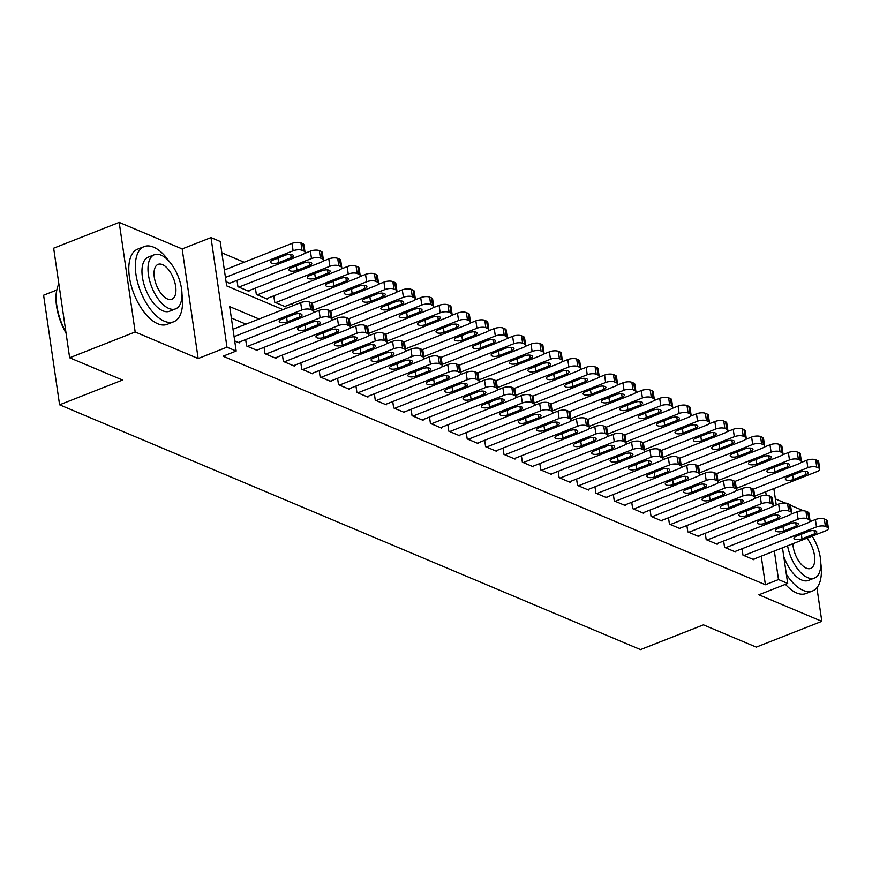 <?xml version="1.0" encoding="UTF-8"?>
<svg xmlns="http://www.w3.org/2000/svg" width="872" height="872" viewBox="0 0 872 872"><rect width="100%" height="100%" fill="white"/><g stroke="black" fill="none" stroke-linecap="round" stroke-linejoin="round"><path stroke-width="1.31" d="M803.592 510.785L790.512 505.28M785.203 503.046L775.361 498.893M56.789 290.027L43.6 295.216L59.59 404.804L640.517 649.607L703.432 624.853L756.286 647.122L821.816 621.333L816.911 587.706M59.59 404.804L122.505 380.05L69.651 357.782L53.661 248.182L119.192 222.393L135.182 331.992L198.151 358.523L226.982 347.176L211.002 237.576L220.191 241.457L226.676 285.885L282.942 309.604M198.151 358.523L182.161 248.923L119.192 222.393M182.161 248.923L211.002 237.576M244.138 262.221L221.848 252.836M69.651 357.782L135.182 331.992M742.028 548.75L742.955 555.126L753.986 559.78L753.888 559.072M723.64 541.011L724.578 547.376L735.608 552.031L735.499 551.322M705.263 533.261L706.189 539.637L717.22 544.281L717.122 543.572M686.874 525.511L687.812 531.887L698.832 536.531L698.734 535.822M668.497 517.761L669.423 524.137L680.454 528.792L680.345 528.083M650.109 510.022L651.035 516.398L662.066 521.042L661.968 520.333M631.72 502.272L632.658 508.649L643.689 513.292L643.58 512.583M613.343 494.522L614.269 500.899L625.3 505.553L625.202 504.844M594.955 486.783L595.892 493.149L606.923 497.803L606.814 497.095M576.577 479.033L577.504 485.41L588.535 490.053L588.426 489.345M558.189 471.283L559.116 477.66L570.146 482.303L570.048 481.595M539.801 463.533L540.738 469.91L551.769 474.564L551.66 473.856M521.423 455.794L522.35 462.171L533.381 466.814L533.283 466.106M503.035 448.045L503.972 454.421L515.003 459.064L514.894 458.356M484.658 440.295L485.584 446.671L496.615 451.325L496.506 450.617M466.269 432.556L467.196 438.921L478.227 443.576L478.129 442.867M447.881 424.806L448.818 431.182L459.849 435.826L459.74 435.117M429.504 417.056L430.43 423.432L441.461 428.076L441.363 427.378M411.115 409.306L412.053 415.682L423.084 420.337L422.975 419.628M392.738 401.567L393.664 407.943L404.695 412.587L404.597 411.878M374.35 393.817L375.276 400.194L386.307 404.837L386.209 404.128M355.972 386.067L356.899 392.444L367.93 397.098L367.821 396.389M337.584 378.328L338.51 384.705L349.541 389.348L349.443 388.64M319.196 370.578L320.133 376.955L331.164 381.598L331.055 380.89M300.818 362.828L301.745 369.205L312.776 373.859L312.677 373.151M282.43 355.078L283.367 361.455L294.387 366.109L294.289 365.401M264.053 347.339L264.979 353.716L276.01 358.359L275.901 357.651M245.664 339.59L246.591 345.966L257.622 350.609L257.523 349.901M226.066 281.711L230.6 283.629L230.491 282.92M237.02 280.348L237.947 286.725L248.978 291.368L248.88 290.659M255.409 288.098L256.335 294.474L267.366 299.118L267.268 298.409M273.786 295.837L274.724 302.213L285.754 306.868L285.645 306.159M292.502 305.843L292.175 303.587M259.071 318.999L229.696 306.617L236.181 351.045L223.069 356.212L765.398 584.741L761.223 556.173M245.959 324.155L231.353 317.997M234.71 340.952L239.244 342.87L239.135 342.162M782.489 547.812L787.688 583.455L758.858 594.802L821.816 621.333M787.688 583.455L778.5 579.575L774.336 551.017M765.398 584.741L778.5 579.575M236.181 351.045L226.982 347.176M773.846 488.571L776.244 504.986M766.205 495.263L765.692 491.775M234.078 336.657L301.745 310.029A6.464 2.431 171.7 0 1 310.661 309.516L312.503 310.29A6.464 2.431 171.7 0 1 313.648 311.424A6.464 2.431 171.7 0 1 310.933 313.909L238.318 342.478M313.648 311.424L312.568 304.023A6.464 2.431 -8.3 0 0 311.424 302.889L309.582 302.115A6.464 2.431 -8.3 0 0 300.666 302.628L232.998 329.256M293.962 314.443A5.167 1.94 -8.3 0 1 299.14 313.637A5.167 1.94 -8.3 0 1 302.017 314.934A5.167 1.94 -8.3 0 1 299.848 316.918L287.259 321.877A5.167 1.94 -8.3 0 1 282.081 322.684A5.167 1.94 -8.3 0 1 279.204 321.376A5.167 1.94 -8.3 0 1 281.373 319.392L293.962 314.443M225.434 277.416L293.101 250.787A6.464 2.431 171.7 0 1 302.017 250.275L303.859 251.049A6.464 2.431 171.7 0 1 305.015 252.182A6.464 2.431 171.7 0 1 302.29 254.668L229.674 283.237M224.355 270.015L292.022 243.386A6.464 2.431 -8.3 0 1 300.938 242.874L302.78 243.648A6.464 2.431 -8.3 0 1 303.925 244.781L305.015 252.182M285.318 255.202L272.74 260.15A5.167 1.94 171.7 0 0 270.56 262.134A5.167 1.94 171.7 0 0 273.437 263.431A5.167 1.94 171.7 0 0 278.615 262.635L291.204 257.676A5.167 1.94 171.7 0 0 293.373 255.692A5.167 1.94 171.7 0 0 290.496 254.395A5.167 1.94 171.7 0 0 285.318 255.202M66.054 333.126A39.414 19.304 -111.5 0 1 56.974 289.253A39.414 19.304 -111.5 0 1 57.094 288.774M58.86 283.803A40.385 19.773 68.5 0 0 57.214 288.294A40.385 19.773 68.5 0 0 65.912 332.167M169.005 261.175A40.385 19.773 68.5 0 0 153.548 247.147A40.385 19.773 68.5 0 0 144.163 246.591A40.385 19.773 68.5 0 0 137.743 282.92A40.385 19.773 68.5 0 0 164.361 321.19A40.385 19.773 68.5 0 0 173.746 321.746A40.385 19.773 68.5 0 0 181.976 294.147M144.163 246.591L137.613 249.163A40.385 19.773 68.5 0 0 131.181 285.493A40.385 19.773 68.5 0 0 157.799 323.774A40.385 19.773 68.5 0 0 167.184 324.33L173.746 321.746M175.632 308.852L169.604 311.228A29.081 14.235 -111.5 0 1 162.846 310.824A29.081 14.235 -111.5 0 1 143.684 283.269A29.081 14.235 -111.5 0 1 148.305 257.109L154.333 254.733A29.081 14.235 68.5 0 0 149.712 280.893A29.081 14.235 68.5 0 0 168.874 308.459A29.081 14.235 68.5 0 0 175.632 308.852A29.081 14.235 68.5 0 0 180.264 282.702A29.081 14.235 68.5 0 0 161.091 255.136A29.081 14.235 68.5 0 0 154.333 254.733M167.489 298.976A18.737 9.178 68.5 0 0 171.849 299.238A18.737 9.178 68.5 0 0 174.825 282.375A18.737 9.178 68.5 0 0 162.475 264.619A18.737 9.178 68.5 0 0 158.126 264.358A18.737 9.178 68.5 0 0 155.14 281.22A18.737 9.178 68.5 0 0 167.489 298.976M786.359 574.288A40.385 19.773 68.5 0 0 803.199 590.399A40.385 19.773 68.5 0 0 812.584 590.943A40.385 19.773 68.5 0 0 820.814 563.345M785.443 584.338A40.385 19.773 68.5 0 0 796.637 592.971A40.385 19.773 68.5 0 0 806.022 593.527L812.584 590.943M787.569 545.807A29.081 14.235 68.5 0 0 807.712 577.656A29.081 14.235 68.5 0 0 814.47 578.049L808.442 580.425A29.081 14.235 -111.5 0 1 801.684 580.022A29.081 14.235 -111.5 0 1 783.754 556.456M792.888 543.714A18.737 9.178 68.5 0 0 806.328 568.173A18.737 9.178 68.5 0 0 810.688 568.435A18.737 9.178 68.5 0 0 814.557 556.053A18.737 9.178 68.5 0 0 806.862 538.22M814.47 578.049A29.081 14.235 68.5 0 0 812.181 536.127M247.517 346.358L320.122 317.779A6.464 2.431 171.7 0 1 329.049 317.266L330.88 318.04A6.464 2.431 171.7 0 1 332.036 319.174A6.464 2.431 171.7 0 1 329.322 321.648L256.706 350.228M332.036 319.174L330.957 311.762A6.464 2.431 -8.3 0 0 329.801 310.639L327.97 309.865A6.464 2.431 -8.3 0 0 319.043 310.377L312.939 312.776M312.34 322.193A5.167 1.94 -8.3 0 1 317.528 321.387A5.167 1.94 -8.3 0 1 320.406 322.684A5.167 1.94 -8.3 0 1 318.226 324.667L305.647 329.616A5.167 1.94 -8.3 0 1 300.469 330.423A5.167 1.94 -8.3 0 1 297.592 329.125A5.167 1.94 -8.3 0 1 299.761 327.142L312.34 322.193M265.895 354.097L338.51 325.529A6.464 2.431 171.7 0 1 347.427 325.016L349.269 325.79A6.464 2.431 171.7 0 1 350.424 326.913A6.464 2.431 171.7 0 1 347.699 329.398L275.094 357.978M350.424 326.913L349.345 319.512A6.464 2.431 -8.3 0 0 348.19 318.378L346.348 317.604A6.464 2.431 -8.3 0 0 337.431 318.117L331.327 320.525M330.728 329.932A5.167 1.94 -8.3 0 1 335.905 329.136A5.167 1.94 -8.3 0 1 338.783 330.433A5.167 1.94 -8.3 0 1 336.614 332.417L324.024 337.366A5.167 1.94 -8.3 0 1 318.847 338.173A5.167 1.94 -8.3 0 1 315.969 336.875A5.167 1.94 -8.3 0 1 318.149 334.892L330.728 329.932M284.283 361.847L356.899 333.268A6.464 2.431 171.7 0 1 365.815 332.755L367.657 333.529A6.464 2.431 171.7 0 1 368.802 334.663A6.464 2.431 171.7 0 1 366.087 337.148L293.472 365.717M368.802 334.663L367.722 327.262A6.464 2.431 -8.3 0 0 366.578 326.128L364.736 325.354A6.464 2.431 -8.3 0 0 355.82 325.866L349.716 328.264M349.116 337.682A5.167 1.94 -8.3 0 1 354.294 336.875A5.167 1.94 -8.3 0 1 357.171 338.173A5.167 1.94 -8.3 0 1 354.991 340.167L342.413 345.116A5.167 1.94 -8.3 0 1 337.235 345.922A5.167 1.94 -8.3 0 1 334.358 344.625A5.167 1.94 -8.3 0 1 336.527 342.631L349.116 337.682M302.66 369.597L375.276 341.017A6.464 2.431 171.7 0 1 384.203 340.505L386.034 341.279A6.464 2.431 171.7 0 1 387.19 342.413A6.464 2.431 171.7 0 1 384.476 344.898L311.86 373.467M387.19 342.413L386.111 335.001A6.464 2.431 -8.3 0 0 384.955 333.878L383.113 333.104A6.464 2.431 -8.3 0 0 374.197 333.616L368.093 336.014M367.493 345.432A5.167 1.94 -8.3 0 1 372.671 344.625A5.167 1.94 -8.3 0 1 375.549 345.922A5.167 1.94 -8.3 0 1 373.38 347.906L360.801 352.866A5.167 1.94 -8.3 0 1 355.613 353.661A5.167 1.94 -8.3 0 1 352.735 352.364A5.167 1.94 -8.3 0 1 354.915 350.381L367.493 345.432M238.874 287.106L311.489 258.537A6.464 2.431 171.7 0 1 320.406 258.025L322.248 258.799A6.464 2.431 171.7 0 1 323.392 259.932A6.464 2.431 171.7 0 1 320.678 262.407L248.062 290.986M304.306 253.534L310.399 251.136A6.464 2.431 -8.3 0 1 319.326 250.613L321.158 251.398A6.464 2.431 -8.3 0 1 322.313 252.52L323.392 259.932M303.707 262.952L291.117 267.9A5.167 1.94 171.7 0 0 288.948 269.884A5.167 1.94 171.7 0 0 291.826 271.181A5.167 1.94 171.7 0 0 297.003 270.375L309.582 265.426A5.167 1.94 171.7 0 0 311.762 263.442A5.167 1.94 171.7 0 0 308.884 262.145A5.167 1.94 171.7 0 0 303.707 262.952M257.251 294.856L329.867 266.287A6.464 2.431 171.7 0 1 338.783 265.775L340.625 266.549A6.464 2.431 171.7 0 1 341.78 267.671A6.464 2.431 171.7 0 1 339.055 270.156L266.451 298.736M322.684 261.284L328.788 258.875A6.464 2.431 -8.3 0 1 337.704 258.363L339.546 259.137A6.464 2.431 -8.3 0 1 340.701 260.27L341.78 267.671M322.084 270.691L309.505 275.65A5.167 1.94 171.7 0 0 307.326 277.634A5.167 1.94 171.7 0 0 310.203 278.931A5.167 1.94 171.7 0 0 315.381 278.124L327.97 273.176A5.167 1.94 171.7 0 0 330.139 271.192A5.167 1.94 171.7 0 0 327.262 269.884A5.167 1.94 171.7 0 0 322.084 270.691M275.639 302.606L348.255 274.026A6.464 2.431 171.7 0 1 357.171 273.514L359.013 274.288A6.464 2.431 171.7 0 1 360.158 275.421A6.464 2.431 171.7 0 1 357.444 277.906L284.828 306.475M341.072 269.023L347.176 266.625A6.464 2.431 -8.3 0 1 356.092 266.113L357.934 266.887A6.464 2.431 -8.3 0 1 359.079 268.02L360.158 275.421M340.472 278.44L327.883 283.389A5.167 1.94 171.7 0 0 325.714 285.373A5.167 1.94 171.7 0 0 328.591 286.681A5.167 1.94 171.7 0 0 333.769 285.874L346.348 280.915A5.167 1.94 171.7 0 0 348.528 278.931A5.167 1.94 171.7 0 0 345.65 277.634A5.167 1.94 171.7 0 0 340.472 278.44M312.067 303.249L366.632 281.776A6.464 2.431 171.7 0 1 375.56 281.264L377.391 282.038A6.464 2.431 171.7 0 1 378.546 283.171A6.464 2.431 171.7 0 1 375.832 285.645L313.473 310.192M359.449 276.773L365.553 274.375A6.464 2.431 -8.3 0 1 374.48 273.863L376.312 274.636A6.464 2.431 -8.3 0 1 377.467 275.759L378.546 283.171M358.85 286.19L346.271 291.139A5.167 1.94 171.7 0 0 344.102 293.123A5.167 1.94 171.7 0 0 346.969 294.42A5.167 1.94 171.7 0 0 352.157 293.613L364.736 288.665A5.167 1.94 171.7 0 0 366.905 286.681A5.167 1.94 171.7 0 0 364.038 285.384A5.167 1.94 171.7 0 0 358.85 286.19M321.049 377.336L393.664 348.767A6.464 2.431 171.7 0 1 402.581 348.255L404.423 349.029A6.464 2.431 171.7 0 1 405.567 350.163A6.464 2.431 171.7 0 1 402.853 352.637L330.237 381.217M405.567 350.163L404.488 342.75A6.464 2.431 -8.3 0 0 403.344 341.617L401.502 340.843A6.464 2.431 -8.3 0 0 392.585 341.355L386.481 343.764M385.882 353.182A5.167 1.94 -8.3 0 1 391.059 352.375A5.167 1.94 -8.3 0 1 393.937 353.672A5.167 1.94 -8.3 0 1 391.768 355.656L379.178 360.605A5.167 1.94 -8.3 0 1 374.001 361.411A5.167 1.94 -8.3 0 1 371.123 360.114A5.167 1.94 -8.3 0 1 373.292 358.13L385.882 353.182M330.444 310.999L385.021 289.526A6.464 2.431 171.7 0 1 393.937 289.014L395.779 289.787A6.464 2.431 171.7 0 1 396.934 290.91A6.464 2.431 171.7 0 1 394.209 293.395L331.861 317.931M377.838 284.523L383.942 282.114A6.464 2.431 -8.3 0 1 392.858 281.602L394.7 282.375A6.464 2.431 -8.3 0 1 395.844 283.509L396.934 290.91M377.238 293.929L364.66 298.889A5.167 1.94 171.7 0 0 362.48 300.873A5.167 1.94 171.7 0 0 365.357 302.17A5.167 1.94 171.7 0 0 370.535 301.363L383.124 296.415A5.167 1.94 171.7 0 0 385.293 294.431A5.167 1.94 171.7 0 0 382.416 293.134A5.167 1.94 171.7 0 0 377.238 293.929M339.437 385.086L412.042 356.517A6.464 2.431 171.7 0 1 420.969 355.994L422.8 356.779A6.464 2.431 171.7 0 1 423.956 357.902A6.464 2.431 171.7 0 1 421.241 360.387L348.626 388.956M423.956 357.902L422.876 350.5A6.464 2.431 -8.3 0 0 421.721 349.367L419.89 348.593A6.464 2.431 -8.3 0 0 410.963 349.105L404.859 351.514M404.259 360.921A5.167 1.94 -8.3 0 1 409.448 360.114A5.167 1.94 -8.3 0 1 412.325 361.422A5.167 1.94 -8.3 0 1 410.145 363.406L397.567 368.355A5.167 1.94 -8.3 0 1 392.389 369.161A5.167 1.94 -8.3 0 1 389.512 367.864A5.167 1.94 -8.3 0 1 391.681 365.88L404.259 360.921M348.833 318.749L403.409 297.276A6.464 2.431 171.7 0 1 412.325 296.752L414.167 297.526A6.464 2.431 171.7 0 1 415.312 298.66A6.464 2.431 171.7 0 1 412.598 301.145L350.239 325.681M396.226 292.262L402.319 289.864A6.464 2.431 -8.3 0 1 411.246 289.351L413.077 290.125A6.464 2.431 -8.3 0 1 414.233 291.259L415.312 298.66M395.626 301.679L383.037 306.628A5.167 1.94 171.7 0 0 380.868 308.623A5.167 1.94 171.7 0 0 383.745 309.92A5.167 1.94 171.7 0 0 388.923 309.113L401.502 304.165A5.167 1.94 171.7 0 0 403.682 302.17A5.167 1.94 171.7 0 0 400.804 300.873A5.167 1.94 171.7 0 0 395.626 301.679M357.814 392.836L430.43 364.256A6.464 2.431 171.7 0 1 439.346 363.744L441.188 364.518A6.464 2.431 171.7 0 1 442.344 365.651A6.464 2.431 171.7 0 1 439.619 368.137L367.003 396.706M442.344 365.651L441.254 358.25A6.464 2.431 -8.3 0 0 440.109 357.117L438.267 356.343A6.464 2.431 -8.3 0 0 429.351 356.855L423.247 359.253M422.648 368.671A5.167 1.94 -8.3 0 1 427.825 367.864A5.167 1.94 -8.3 0 1 430.703 369.161A5.167 1.94 -8.3 0 1 428.534 371.145L415.944 376.105A5.167 1.94 -8.3 0 1 410.767 376.911A5.167 1.94 -8.3 0 1 407.889 375.603A5.167 1.94 -8.3 0 1 410.069 373.619L422.648 368.671M367.221 326.488L421.786 305.015A6.464 2.431 171.7 0 1 430.703 304.502L432.545 305.276A6.464 2.431 171.7 0 1 433.7 306.41A6.464 2.431 171.7 0 1 430.975 308.895L368.627 333.431M414.603 300.012L420.707 297.614A6.464 2.431 -8.3 0 1 429.623 297.101L431.466 297.875A6.464 2.431 -8.3 0 1 432.621 298.998L433.7 306.41M414.004 309.429L401.425 314.378A5.167 1.94 171.7 0 0 399.245 316.362A5.167 1.94 171.7 0 0 402.123 317.659A5.167 1.94 171.7 0 0 407.3 316.863L419.89 311.904A5.167 1.94 171.7 0 0 422.059 309.92A5.167 1.94 171.7 0 0 419.181 308.623A5.167 1.94 171.7 0 0 414.004 309.429M376.203 400.575L448.818 372.006A6.464 2.431 171.7 0 1 457.735 371.494L459.577 372.268A6.464 2.431 171.7 0 1 460.721 373.401A6.464 2.431 171.7 0 1 458.007 375.876L385.391 404.455M460.721 373.401L459.642 365.989A6.464 2.431 -8.3 0 0 458.487 364.867L456.656 364.082A6.464 2.431 -8.3 0 0 447.739 364.605L441.635 367.003M441.036 376.421A5.167 1.94 -8.3 0 1 446.213 375.614A5.167 1.94 -8.3 0 1 449.091 376.911A5.167 1.94 -8.3 0 1 446.911 378.895L434.332 383.844A5.167 1.94 -8.3 0 1 429.155 384.65A5.167 1.94 -8.3 0 1 426.277 383.353A5.167 1.94 -8.3 0 1 428.446 381.369L441.036 376.421M385.598 334.238L440.175 312.765A6.464 2.431 171.7 0 1 449.091 312.252L450.933 313.026A6.464 2.431 171.7 0 1 452.078 314.16A6.464 2.431 171.7 0 1 449.363 316.634L387.005 341.17M432.992 307.762L439.096 305.363A6.464 2.431 -8.3 0 1 448.012 304.84L449.854 305.614A6.464 2.431 -8.3 0 1 450.998 306.748L452.078 314.16M432.392 317.179L419.803 322.128A5.167 1.94 171.7 0 0 417.634 324.112A5.167 1.94 171.7 0 0 420.511 325.409A5.167 1.94 171.7 0 0 425.689 324.602L438.267 319.653A5.167 1.94 171.7 0 0 440.447 317.67A5.167 1.94 171.7 0 0 437.57 316.373A5.167 1.94 171.7 0 0 432.392 317.179M394.58 408.325L467.196 379.756A6.464 2.431 171.7 0 1 476.123 379.244L477.954 380.018A6.464 2.431 171.7 0 1 479.11 381.14A6.464 2.431 171.7 0 1 476.385 383.625L403.78 412.205M479.11 381.14L478.03 373.739A6.464 2.431 -8.3 0 0 476.875 372.606L475.033 371.832A6.464 2.431 -8.3 0 0 466.117 372.344L460.013 374.753M459.413 384.16A5.167 1.94 -8.3 0 1 464.591 383.364A5.167 1.94 -8.3 0 1 467.468 384.661A5.167 1.94 -8.3 0 1 465.299 386.645L452.721 391.593A5.167 1.94 -8.3 0 1 447.532 392.4A5.167 1.94 -8.3 0 1 444.655 391.103A5.167 1.94 -8.3 0 1 446.835 389.119L459.413 384.16M403.987 341.988L458.552 320.515A6.464 2.431 171.7 0 1 467.479 320.002L469.31 320.776A6.464 2.431 171.7 0 1 470.466 321.899A6.464 2.431 171.7 0 1 467.752 324.384L405.393 348.92M451.369 315.511L457.473 313.103A6.464 2.431 -8.3 0 1 466.4 312.59L468.231 313.364A6.464 2.431 -8.3 0 1 469.387 314.498L470.466 321.899M450.77 324.918L438.191 329.878A5.167 1.94 171.7 0 0 436.011 331.861A5.167 1.94 171.7 0 0 438.889 333.159A5.167 1.94 171.7 0 0 444.077 332.352L456.656 327.403A5.167 1.94 171.7 0 0 458.825 325.42A5.167 1.94 171.7 0 0 455.958 324.112A5.167 1.94 171.7 0 0 450.77 324.918M412.968 416.075L485.584 387.495A6.464 2.431 171.7 0 1 494.5 386.983L496.342 387.757A6.464 2.431 171.7 0 1 497.487 388.89A6.464 2.431 171.7 0 1 494.773 391.375L422.157 419.944M497.487 388.89L496.408 381.489A6.464 2.431 -8.3 0 0 495.263 380.356L493.421 379.582A6.464 2.431 -8.3 0 0 484.505 380.094L478.401 382.492M477.802 391.91A5.167 1.94 -8.3 0 1 482.979 391.103A5.167 1.94 -8.3 0 1 485.857 392.4A5.167 1.94 -8.3 0 1 483.677 394.395L471.098 399.343A5.167 1.94 -8.3 0 1 465.921 400.15A5.167 1.94 -8.3 0 1 463.043 398.853A5.167 1.94 -8.3 0 1 465.212 396.858L477.802 391.91M422.364 349.727L476.94 328.253A6.464 2.431 171.7 0 1 485.857 327.741L487.699 328.515A6.464 2.431 171.7 0 1 488.843 329.649A6.464 2.431 171.7 0 1 486.129 332.134L423.77 356.67M469.757 323.25L475.861 320.852A6.464 2.431 -8.3 0 1 484.778 320.34L486.62 321.114A6.464 2.431 -8.3 0 1 487.764 322.248L488.843 329.649M469.158 332.668L456.579 337.617A5.167 1.94 171.7 0 0 454.399 339.6A5.167 1.94 171.7 0 0 457.277 340.908A5.167 1.94 171.7 0 0 462.454 340.102L475.044 335.142A5.167 1.94 171.7 0 0 477.213 333.159A5.167 1.94 171.7 0 0 474.335 331.861A5.167 1.94 171.7 0 0 469.158 332.668M431.357 423.825L503.962 395.245A6.464 2.431 171.7 0 1 512.889 394.733L514.72 395.507A6.464 2.431 171.7 0 1 515.875 396.64A6.464 2.431 171.7 0 1 513.161 399.114L440.545 427.694M515.875 396.64L514.796 389.228A6.464 2.431 -8.3 0 0 513.641 388.105L511.81 387.332A6.464 2.431 -8.3 0 0 502.882 387.844L496.778 390.242M496.179 399.659A5.167 1.94 -8.3 0 1 501.367 398.853A5.167 1.94 -8.3 0 1 504.245 400.15A5.167 1.94 -8.3 0 1 502.065 402.134L489.486 407.082A5.167 1.94 -8.3 0 1 484.298 407.889A5.167 1.94 -8.3 0 1 481.431 406.592A5.167 1.94 -8.3 0 1 483.6 404.608L496.179 399.659M440.752 357.476L495.318 336.003A6.464 2.431 171.7 0 1 504.245 335.491L506.076 336.265A6.464 2.431 171.7 0 1 507.232 337.399A6.464 2.431 171.7 0 1 504.517 339.873L442.159 364.42M488.135 331L494.239 328.602A6.464 2.431 -8.3 0 1 503.166 328.09L504.997 328.864A6.464 2.431 -8.3 0 1 506.152 329.987L507.232 337.399M487.535 340.418L474.957 345.367A5.167 1.94 171.7 0 0 472.788 347.35A5.167 1.94 171.7 0 0 475.665 348.647A5.167 1.94 171.7 0 0 480.843 347.841L493.421 342.892A5.167 1.94 171.7 0 0 495.601 340.908A5.167 1.94 171.7 0 0 492.724 339.611A5.167 1.94 171.7 0 0 487.535 340.418M449.734 431.564L522.35 402.995A6.464 2.431 171.7 0 1 531.266 402.483L533.108 403.256A6.464 2.431 171.7 0 1 534.264 404.379A6.464 2.431 171.7 0 1 531.538 406.864L458.923 435.444M534.264 404.379L533.173 396.978A6.464 2.431 -8.3 0 0 532.029 395.844L530.187 395.071A6.464 2.431 -8.3 0 0 521.271 395.583L515.167 397.992M514.567 407.409A5.167 1.94 -8.3 0 1 519.745 406.603A5.167 1.94 -8.3 0 1 522.622 407.9A5.167 1.94 -8.3 0 1 520.453 409.884L507.864 414.832A5.167 1.94 -8.3 0 1 502.686 415.639A5.167 1.94 -8.3 0 1 499.809 414.342A5.167 1.94 -8.3 0 1 501.989 412.358L514.567 407.409M459.141 365.226L513.706 343.753A6.464 2.431 171.7 0 1 522.622 343.241L524.464 344.015A6.464 2.431 171.7 0 1 525.62 345.138A6.464 2.431 171.7 0 1 522.895 347.623L460.547 372.159M506.523 338.75L512.627 336.341A6.464 2.431 -8.3 0 1 521.543 335.829L523.385 336.603A6.464 2.431 -8.3 0 1 524.541 337.737L525.62 345.138M505.923 348.157L493.345 353.116A5.167 1.94 171.7 0 0 491.165 355.1A5.167 1.94 171.7 0 0 494.043 356.397A5.167 1.94 171.7 0 0 499.22 355.591L511.81 350.642A5.167 1.94 171.7 0 0 513.979 348.658A5.167 1.94 171.7 0 0 511.101 347.361A5.167 1.94 171.7 0 0 505.923 348.157M468.122 439.314L540.738 410.745A6.464 2.431 171.7 0 1 549.654 410.222L551.496 410.995A6.464 2.431 171.7 0 1 552.641 412.129A6.464 2.431 171.7 0 1 549.927 414.614L477.311 443.183M552.641 412.129L551.562 404.728A6.464 2.431 -8.3 0 0 550.406 403.594L548.575 402.82A6.464 2.431 -8.3 0 0 539.648 403.333L533.555 405.742M532.956 415.148A5.167 1.94 -8.3 0 1 538.133 414.342A5.167 1.94 -8.3 0 1 541.011 415.639A5.167 1.94 -8.3 0 1 538.831 417.634L526.252 422.582A5.167 1.94 -8.3 0 1 521.075 423.389A5.167 1.94 -8.3 0 1 518.197 422.092A5.167 1.94 -8.3 0 1 520.366 420.097L532.956 415.148M477.518 372.976L532.094 351.492A6.464 2.431 171.7 0 1 541.011 350.98L542.853 351.754A6.464 2.431 171.7 0 1 543.997 352.888A6.464 2.431 171.7 0 1 541.283 355.373L478.924 379.909M524.911 346.489L531.015 344.091A6.464 2.431 -8.3 0 1 539.932 343.579L541.774 344.353A6.464 2.431 -8.3 0 1 542.918 345.486L543.997 352.888M524.312 355.907L511.722 360.855A5.167 1.94 171.7 0 0 509.553 362.85A5.167 1.94 171.7 0 0 512.431 364.147A5.167 1.94 171.7 0 0 517.608 363.341L530.187 358.392A5.167 1.94 171.7 0 0 532.367 356.397A5.167 1.94 171.7 0 0 529.489 355.1A5.167 1.94 171.7 0 0 524.312 355.907M486.5 447.064L559.116 418.484A6.464 2.431 171.7 0 1 568.032 417.971L569.874 418.745A6.464 2.431 171.7 0 1 571.029 419.879A6.464 2.431 171.7 0 1 568.304 422.364L495.699 450.933M571.029 419.879L569.95 412.478A6.464 2.431 -8.3 0 0 568.795 411.344L566.953 410.57A6.464 2.431 -8.3 0 0 558.036 411.083L551.932 413.481M551.333 422.898A5.167 1.94 -8.3 0 1 556.51 422.092A5.167 1.94 -8.3 0 1 559.388 423.389A5.167 1.94 -8.3 0 1 557.219 425.373L544.629 430.332A5.167 1.94 -8.3 0 1 539.452 431.128A5.167 1.94 -8.3 0 1 536.574 429.831A5.167 1.94 -8.3 0 1 538.754 427.847L551.333 422.898M495.906 380.715L550.472 359.242A6.464 2.431 171.7 0 1 559.399 358.73L561.23 359.504A6.464 2.431 171.7 0 1 562.386 360.637A6.464 2.431 171.7 0 1 559.671 363.123L497.313 387.659M543.289 354.239L549.393 351.841A6.464 2.431 -8.3 0 1 558.309 351.329L560.151 352.103A6.464 2.431 -8.3 0 1 561.306 353.225L562.386 360.637M542.689 363.657L530.111 368.605A5.167 1.94 171.7 0 0 527.931 370.589A5.167 1.94 171.7 0 0 530.808 371.886A5.167 1.94 171.7 0 0 535.997 371.091L548.575 366.131A5.167 1.94 171.7 0 0 550.744 364.147A5.167 1.94 171.7 0 0 547.867 362.85A5.167 1.94 171.7 0 0 542.689 363.657M504.888 454.803L577.504 426.234A6.464 2.431 171.7 0 1 586.42 425.721L588.262 426.495A6.464 2.431 171.7 0 1 589.407 427.629A6.464 2.431 171.7 0 1 586.692 430.103L514.077 458.683M589.407 427.629L588.327 420.217A6.464 2.431 -8.3 0 0 587.183 419.094L585.341 418.309A6.464 2.431 -8.3 0 0 576.425 418.833L570.321 421.231M569.721 430.648A5.167 1.94 -8.3 0 1 574.899 429.842A5.167 1.94 -8.3 0 1 577.776 431.139A5.167 1.94 -8.3 0 1 575.596 433.122L563.018 438.071A5.167 1.94 -8.3 0 1 557.84 438.878A5.167 1.94 -8.3 0 1 554.963 437.581A5.167 1.94 -8.3 0 1 557.132 435.597L569.721 430.648M514.284 388.465L568.86 366.992A6.464 2.431 171.7 0 1 577.776 366.48L579.618 367.254A6.464 2.431 171.7 0 1 580.763 368.387A6.464 2.431 171.7 0 1 578.049 370.862L515.69 395.398M561.677 361.989L567.781 359.591A6.464 2.431 -8.3 0 1 576.697 359.068L578.539 359.842A6.464 2.431 -8.3 0 1 579.684 360.975L580.763 368.387M561.077 371.407L548.488 376.355A5.167 1.94 171.7 0 0 546.319 378.339A5.167 1.94 171.7 0 0 549.197 379.636A5.167 1.94 171.7 0 0 554.374 378.83L566.964 373.881A5.167 1.94 171.7 0 0 569.133 371.897A5.167 1.94 171.7 0 0 566.255 370.6A5.167 1.94 171.7 0 0 561.077 371.407M523.276 462.552L595.881 433.983A6.464 2.431 171.7 0 1 604.808 433.471L606.639 434.245A6.464 2.431 171.7 0 1 607.795 435.368A6.464 2.431 171.7 0 1 605.081 437.853L532.465 466.433M607.795 435.368L606.716 427.967A6.464 2.431 -8.3 0 0 605.56 426.833L603.729 426.059A6.464 2.431 -8.3 0 0 594.802 426.572L588.698 428.98M588.099 438.387A5.167 1.94 -8.3 0 1 593.287 437.581A5.167 1.94 -8.3 0 1 596.154 438.889A5.167 1.94 -8.3 0 1 593.985 440.872L581.406 445.821A5.167 1.94 -8.3 0 1 576.218 446.628A5.167 1.94 -8.3 0 1 573.351 445.33A5.167 1.94 -8.3 0 1 575.52 443.347L588.099 438.387M532.672 396.215L587.238 374.742A6.464 2.431 171.7 0 1 596.165 374.219L597.996 375.004A6.464 2.431 171.7 0 1 599.151 376.126A6.464 2.431 171.7 0 1 596.437 378.612L534.078 403.147M580.054 369.739L586.158 367.33A6.464 2.431 -8.3 0 1 595.086 366.818L596.917 367.592A6.464 2.431 -8.3 0 1 598.072 368.725L599.151 376.126M579.455 379.146L566.876 384.105A5.167 1.94 171.7 0 0 564.707 386.089A5.167 1.94 171.7 0 0 567.585 387.386A5.167 1.94 171.7 0 0 572.762 386.579L585.341 381.631A5.167 1.94 171.7 0 0 587.521 379.647A5.167 1.94 171.7 0 0 584.643 378.339A5.167 1.94 171.7 0 0 579.455 379.146M541.654 470.302L614.269 441.723A6.464 2.431 171.7 0 1 623.186 441.21L625.028 441.984A6.464 2.431 171.7 0 1 626.183 443.118A6.464 2.431 171.7 0 1 623.458 445.603L550.842 474.172M626.183 443.118L625.093 435.717A6.464 2.431 -8.3 0 0 623.949 434.583L622.107 433.809A6.464 2.431 -8.3 0 0 613.19 434.321L607.086 436.719M606.487 446.137A5.167 1.94 -8.3 0 1 611.664 445.33A5.167 1.94 -8.3 0 1 614.542 446.628A5.167 1.94 -8.3 0 1 612.373 448.611L599.783 453.571A5.167 1.94 -8.3 0 1 594.606 454.377A5.167 1.94 -8.3 0 1 591.728 453.069A5.167 1.94 -8.3 0 1 593.908 451.086L606.487 446.137M551.06 403.954L605.626 382.481A6.464 2.431 171.7 0 1 614.542 381.969L616.384 382.743A6.464 2.431 171.7 0 1 617.539 383.876A6.464 2.431 171.7 0 1 614.814 386.361L552.467 410.897M598.443 377.478L604.547 375.08A6.464 2.431 -8.3 0 1 613.463 374.568L615.305 375.342A6.464 2.431 -8.3 0 1 616.46 376.475L617.539 383.876M597.843 386.896L585.265 391.844A5.167 1.94 171.7 0 0 583.085 393.828A5.167 1.94 171.7 0 0 585.962 395.136A5.167 1.94 171.7 0 0 591.14 394.329L603.729 389.37A5.167 1.94 171.7 0 0 605.898 387.386A5.167 1.94 171.7 0 0 603.021 386.089A5.167 1.94 171.7 0 0 597.843 386.896M560.042 478.052L632.658 449.472A6.464 2.431 171.7 0 1 641.574 448.96L643.405 449.734A6.464 2.431 171.7 0 1 644.561 450.868A6.464 2.431 171.7 0 1 641.847 453.342L569.231 481.922M644.561 450.868L643.482 443.456A6.464 2.431 -8.3 0 0 642.326 442.333L640.495 441.559A6.464 2.431 -8.3 0 0 631.568 442.071L625.464 444.469M624.875 453.887A5.167 1.94 -8.3 0 1 630.053 453.08A5.167 1.94 -8.3 0 1 632.93 454.377A5.167 1.94 -8.3 0 1 630.75 456.361L618.172 461.31A5.167 1.94 -8.3 0 1 612.994 462.116A5.167 1.94 -8.3 0 1 610.117 460.819A5.167 1.94 -8.3 0 1 612.286 458.836L624.875 453.887M569.438 411.704L624.014 390.231A6.464 2.431 171.7 0 1 632.93 389.719L634.772 390.493A6.464 2.431 171.7 0 1 635.917 391.626A6.464 2.431 171.7 0 1 633.203 394.1L570.844 418.647M616.831 385.228L622.935 382.83A6.464 2.431 -8.3 0 1 631.851 382.318L633.682 383.091A6.464 2.431 -8.3 0 1 634.838 384.214L635.917 391.626M616.232 394.645L603.642 399.594A5.167 1.94 171.7 0 0 601.473 401.578A5.167 1.94 171.7 0 0 604.351 402.875A5.167 1.94 171.7 0 0 609.528 402.068L622.107 397.12A5.167 1.94 171.7 0 0 624.287 395.136A5.167 1.94 171.7 0 0 621.409 393.839A5.167 1.94 171.7 0 0 616.232 394.645M578.419 485.791L651.035 457.222A6.464 2.431 171.7 0 1 659.951 456.71L661.793 457.484A6.464 2.431 171.7 0 1 662.949 458.607A6.464 2.431 171.7 0 1 660.224 461.092L587.619 489.672M662.949 458.607L661.87 451.206A6.464 2.431 -8.3 0 0 660.714 450.072L658.872 449.298A6.464 2.431 -8.3 0 0 649.956 449.81L643.852 452.219M643.253 461.626A5.167 1.94 -8.3 0 1 648.43 460.83A5.167 1.94 -8.3 0 1 651.308 462.127A5.167 1.94 -8.3 0 1 649.139 464.111L636.549 469.06A5.167 1.94 -8.3 0 1 631.372 469.866A5.167 1.94 -8.3 0 1 628.494 468.569A5.167 1.94 -8.3 0 1 630.674 466.585L643.253 461.626M587.826 419.454L642.392 397.981A6.464 2.431 171.7 0 1 651.319 397.469L653.15 398.242A6.464 2.431 171.7 0 1 654.305 399.365A6.464 2.431 171.7 0 1 651.591 401.85L589.232 426.386M635.208 392.978L641.312 390.569A6.464 2.431 -8.3 0 1 650.229 390.057L652.071 390.83A6.464 2.431 -8.3 0 1 653.226 391.964L654.305 399.365M634.609 402.384L622.03 407.344A5.167 1.94 171.7 0 0 619.85 409.328A5.167 1.94 171.7 0 0 622.728 410.625A5.167 1.94 171.7 0 0 627.916 409.818L640.495 404.87A5.167 1.94 171.7 0 0 642.664 402.886A5.167 1.94 171.7 0 0 639.786 401.589A5.167 1.94 171.7 0 0 634.609 402.384M596.808 493.541L669.423 464.972A6.464 2.431 171.7 0 1 678.34 464.449L680.182 465.223A6.464 2.431 171.7 0 1 681.326 466.357A6.464 2.431 171.7 0 1 678.612 468.842L605.996 497.411M681.326 466.357L680.247 458.955A6.464 2.431 -8.3 0 0 679.103 457.822L677.261 457.048A6.464 2.431 -8.3 0 0 668.344 457.56L662.24 459.958M661.641 469.376A5.167 1.94 -8.3 0 1 666.818 468.569A5.167 1.94 -8.3 0 1 669.696 469.866A5.167 1.94 -8.3 0 1 667.516 471.861L654.937 476.81A5.167 1.94 -8.3 0 1 649.76 477.616A5.167 1.94 -8.3 0 1 646.882 476.319A5.167 1.94 -8.3 0 1 649.051 474.324L661.641 469.376M606.204 427.204L660.78 405.72A6.464 2.431 171.7 0 1 669.696 405.208L671.538 405.981A6.464 2.431 171.7 0 1 672.683 407.115A6.464 2.431 171.7 0 1 669.969 409.6L607.61 434.136M653.597 400.717L659.701 398.319A6.464 2.431 -8.3 0 1 668.617 397.806L670.459 398.58A6.464 2.431 -8.3 0 1 671.604 399.714L672.683 407.115M652.997 410.134L640.408 415.083A5.167 1.94 171.7 0 0 638.239 417.078A5.167 1.94 171.7 0 0 641.116 418.375A5.167 1.94 171.7 0 0 646.294 417.568L658.883 412.62A5.167 1.94 171.7 0 0 661.052 410.625A5.167 1.94 171.7 0 0 658.175 409.328A5.167 1.94 171.7 0 0 652.997 410.134M615.185 501.291L687.801 472.711A6.464 2.431 171.7 0 1 696.728 472.199L698.559 472.973A6.464 2.431 171.7 0 1 699.715 474.106A6.464 2.431 171.7 0 1 697.001 476.592L624.385 505.161M699.715 474.106L698.636 466.694A6.464 2.431 -8.3 0 0 697.48 465.572L695.638 464.798A6.464 2.431 -8.3 0 0 686.722 465.31L680.618 467.708M680.018 477.126A5.167 1.94 -8.3 0 1 685.196 476.319A5.167 1.94 -8.3 0 1 688.073 477.616A5.167 1.94 -8.3 0 1 685.904 479.6L673.326 484.56A5.167 1.94 -8.3 0 1 668.137 485.355A5.167 1.94 -8.3 0 1 665.26 484.058A5.167 1.94 -8.3 0 1 667.44 482.074L680.018 477.126M624.592 434.943L679.157 413.47A6.464 2.431 171.7 0 1 688.084 412.957L689.916 413.731A6.464 2.431 171.7 0 1 691.071 414.865A6.464 2.431 171.7 0 1 688.357 417.35L625.998 441.886M671.974 408.467L678.078 406.069A6.464 2.431 -8.3 0 1 687.005 405.556L688.836 406.33A6.464 2.431 -8.3 0 1 689.992 407.453L691.071 414.865M671.375 417.884L658.796 422.833A5.167 1.94 171.7 0 0 656.627 424.817A5.167 1.94 171.7 0 0 659.494 426.114A5.167 1.94 171.7 0 0 664.682 425.318L677.261 420.358A5.167 1.94 171.7 0 0 679.441 418.375A5.167 1.94 171.7 0 0 676.563 417.078A5.167 1.94 171.7 0 0 671.375 417.884M633.573 509.03L706.189 480.461A6.464 2.431 171.7 0 1 715.105 479.949L716.948 480.723A6.464 2.431 171.7 0 1 718.092 481.856A6.464 2.431 171.7 0 1 715.378 484.331L642.762 512.91M718.092 481.856L717.013 474.444A6.464 2.431 -8.3 0 0 715.868 473.322L714.026 472.537A6.464 2.431 -8.3 0 0 705.11 473.06L699.006 475.458M698.407 484.876A5.167 1.94 -8.3 0 1 703.584 484.069A5.167 1.94 -8.3 0 1 706.462 485.366A5.167 1.94 -8.3 0 1 704.293 487.35L691.703 492.298A5.167 1.94 -8.3 0 1 686.526 493.105A5.167 1.94 -8.3 0 1 683.648 491.808A5.167 1.94 -8.3 0 1 685.817 489.824L698.407 484.876M642.98 442.693L697.546 421.22A6.464 2.431 171.7 0 1 706.462 420.707L708.304 421.481A6.464 2.431 171.7 0 1 709.459 422.615A6.464 2.431 171.7 0 1 706.734 425.089L644.386 449.625M690.362 416.217L696.466 413.819A6.464 2.431 -8.3 0 1 705.383 413.295L707.225 414.069A6.464 2.431 -8.3 0 1 708.369 415.203L709.459 422.615M689.763 425.634L677.184 430.583A5.167 1.94 171.7 0 0 675.004 432.567A5.167 1.94 171.7 0 0 677.882 433.864A5.167 1.94 171.7 0 0 683.059 433.057L695.649 428.108A5.167 1.94 171.7 0 0 697.818 426.125A5.167 1.94 171.7 0 0 694.94 424.828A5.167 1.94 171.7 0 0 689.763 425.634M651.962 516.78L724.567 488.211A6.464 2.431 171.7 0 1 733.494 487.699L735.325 488.473A6.464 2.431 171.7 0 1 736.48 489.595A6.464 2.431 171.7 0 1 733.766 492.081L661.15 520.649M736.48 489.595L735.401 482.194A6.464 2.431 -8.3 0 0 734.246 481.061L732.415 480.287A6.464 2.431 -8.3 0 0 723.488 480.799L717.384 483.208M716.784 492.615A5.167 1.94 -8.3 0 1 721.972 491.808A5.167 1.94 -8.3 0 1 724.85 493.116A5.167 1.94 -8.3 0 1 722.67 495.1L710.091 500.048A5.167 1.94 -8.3 0 1 704.914 500.855A5.167 1.94 -8.3 0 1 702.036 499.558A5.167 1.94 -8.3 0 1 704.205 497.574L716.784 492.615M661.358 450.443L715.934 428.97A6.464 2.431 171.7 0 1 724.85 428.446L726.692 429.231A6.464 2.431 171.7 0 1 727.837 430.354A6.464 2.431 171.7 0 1 725.123 432.839L662.764 457.375M708.751 423.966L714.844 421.558A6.464 2.431 -8.3 0 1 723.771 421.045L725.602 421.819A6.464 2.431 -8.3 0 1 726.758 422.953L727.837 430.354M708.151 433.373L695.562 438.333A5.167 1.94 171.7 0 0 693.393 440.316A5.167 1.94 171.7 0 0 696.27 441.613A5.167 1.94 171.7 0 0 701.448 440.807L714.026 435.858A5.167 1.94 171.7 0 0 716.206 433.875A5.167 1.94 171.7 0 0 713.329 432.567A5.167 1.94 171.7 0 0 708.151 433.373M670.339 524.53L742.955 495.95A6.464 2.431 171.7 0 1 751.871 495.438L753.713 496.212A6.464 2.431 171.7 0 1 754.869 497.345A6.464 2.431 171.7 0 1 752.144 499.83L679.539 528.399M754.869 497.345L753.789 489.944A6.464 2.431 -8.3 0 0 752.634 488.811L750.792 488.037A6.464 2.431 -8.3 0 0 741.876 488.549L735.772 490.947M735.172 500.365A5.167 1.94 -8.3 0 1 740.35 499.558A5.167 1.94 -8.3 0 1 743.227 500.855A5.167 1.94 -8.3 0 1 741.058 502.839L728.469 507.798A5.167 1.94 -8.3 0 1 723.291 508.605A5.167 1.94 -8.3 0 1 720.414 507.297A5.167 1.94 -8.3 0 1 722.594 505.313L735.172 500.365M679.746 458.182L734.311 436.709A6.464 2.431 171.7 0 1 743.227 436.196L745.07 436.97A6.464 2.431 171.7 0 1 746.225 438.104A6.464 2.431 171.7 0 1 743.5 440.589L681.152 465.125M727.128 431.705L733.232 429.307A6.464 2.431 -8.3 0 1 742.148 428.795L743.99 429.569A6.464 2.431 -8.3 0 1 745.146 430.703L746.225 438.104M726.529 441.123L713.95 446.072A5.167 1.94 171.7 0 0 711.77 448.055A5.167 1.94 171.7 0 0 714.648 449.363A5.167 1.94 171.7 0 0 719.825 448.557L732.415 443.597A5.167 1.94 171.7 0 0 734.584 441.613A5.167 1.94 171.7 0 0 731.706 440.316A5.167 1.94 171.7 0 0 726.529 441.123M688.727 532.28L761.343 503.7A6.464 2.431 171.7 0 1 770.259 503.188L772.102 503.962A6.464 2.431 171.7 0 1 773.246 505.095A6.464 2.431 171.7 0 1 770.532 507.569L697.916 536.149M773.246 505.095L772.167 497.683A6.464 2.431 -8.3 0 0 771.022 496.56L769.18 495.787A6.464 2.431 -8.3 0 0 760.264 496.299L754.16 498.697M753.561 508.114A5.167 1.94 -8.3 0 1 758.738 507.308A5.167 1.94 -8.3 0 1 761.616 508.605A5.167 1.94 -8.3 0 1 759.436 510.589L746.857 515.537A5.167 1.94 -8.3 0 1 741.68 516.344A5.167 1.94 -8.3 0 1 738.802 515.047A5.167 1.94 -8.3 0 1 740.971 513.063L753.561 508.114M698.123 465.931L752.7 444.458A6.464 2.431 171.7 0 1 761.616 443.946L763.458 444.72A6.464 2.431 171.7 0 1 764.602 445.854A6.464 2.431 171.7 0 1 761.888 448.328L699.529 472.875M745.516 439.455L751.62 437.057A6.464 2.431 -8.3 0 1 760.537 436.534L762.379 437.319A6.464 2.431 -8.3 0 1 763.523 438.442L764.602 445.854M744.917 448.873L732.327 453.822A5.167 1.94 171.7 0 0 730.158 455.805A5.167 1.94 171.7 0 0 733.036 457.102A5.167 1.94 171.7 0 0 738.213 456.296L750.792 451.347A5.167 1.94 171.7 0 0 752.972 449.363A5.167 1.94 171.7 0 0 750.094 448.066A5.167 1.94 171.7 0 0 744.917 448.873M707.105 540.019L779.721 511.45A6.464 2.431 171.7 0 1 788.648 510.938L790.479 511.711A6.464 2.431 171.7 0 1 791.634 512.834A6.464 2.431 171.7 0 1 788.92 515.319L716.304 543.899M791.634 512.834L790.555 505.433A6.464 2.431 -8.3 0 0 789.4 504.299L787.558 503.526A6.464 2.431 -8.3 0 0 778.642 504.038L772.538 506.447M771.938 515.853A5.167 1.94 -8.3 0 1 777.116 515.058A5.167 1.94 -8.3 0 1 779.993 516.355A5.167 1.94 -8.3 0 1 777.824 518.339L765.245 523.287A5.167 1.94 -8.3 0 1 760.057 524.094A5.167 1.94 -8.3 0 1 757.179 522.797A5.167 1.94 -8.3 0 1 759.359 520.813L771.938 515.853M716.512 473.681L771.077 452.208A6.464 2.431 171.7 0 1 780.004 451.696L781.835 452.47A6.464 2.431 171.7 0 1 782.991 453.593A6.464 2.431 171.7 0 1 780.277 456.078L717.918 480.614M763.894 447.205L769.998 444.796A6.464 2.431 -8.3 0 1 778.925 444.284L780.756 445.058A6.464 2.431 -8.3 0 1 781.912 446.192L782.991 453.593M763.294 456.612L750.716 461.571A5.167 1.94 171.7 0 0 748.547 463.555A5.167 1.94 171.7 0 0 751.413 464.852A5.167 1.94 171.7 0 0 756.602 464.046L769.18 459.097A5.167 1.94 171.7 0 0 771.349 457.113A5.167 1.94 171.7 0 0 768.483 455.816A5.167 1.94 171.7 0 0 763.294 456.612M725.493 547.769L798.109 519.189A6.464 2.431 171.7 0 1 807.025 518.677L808.867 519.45A6.464 2.431 171.7 0 1 810.012 520.584A6.464 2.431 171.7 0 1 807.298 523.069L734.682 551.638M810.012 520.584L808.933 513.183A6.464 2.431 -8.3 0 0 807.788 512.049L805.946 511.275A6.464 2.431 -8.3 0 0 797.03 511.788L790.926 514.186M790.326 523.603A5.167 1.94 -8.3 0 1 795.504 522.797A5.167 1.94 -8.3 0 1 798.381 524.094A5.167 1.94 -8.3 0 1 796.212 526.089L783.623 531.037A5.167 1.94 -8.3 0 1 778.445 531.844A5.167 1.94 -8.3 0 1 775.568 530.547A5.167 1.94 -8.3 0 1 777.737 528.552L790.326 523.603M734.889 481.431L789.465 459.947A6.464 2.431 171.7 0 1 798.381 459.435L800.224 460.209A6.464 2.431 171.7 0 1 801.379 461.343A6.464 2.431 171.7 0 1 798.654 463.828L736.306 488.364M782.282 454.944L788.386 452.546A6.464 2.431 -8.3 0 1 797.302 452.034L799.144 452.808A6.464 2.431 -8.3 0 1 800.289 453.941L801.379 461.343M781.683 464.362L769.104 469.31A5.167 1.94 171.7 0 0 766.924 471.305A5.167 1.94 171.7 0 0 769.802 472.602A5.167 1.94 171.7 0 0 774.979 471.796L787.569 466.847A5.167 1.94 171.7 0 0 789.738 464.852A5.167 1.94 171.7 0 0 786.86 463.555A5.167 1.94 171.7 0 0 781.683 464.362M743.881 555.519L816.486 526.939A6.464 2.431 171.7 0 1 825.413 526.426L827.245 527.2A6.464 2.431 171.7 0 1 828.4 528.334A6.464 2.431 171.7 0 1 825.686 530.819L753.07 559.388M828.4 528.334L827.321 520.922A6.464 2.431 -8.3 0 0 826.166 519.799L824.334 519.025A6.464 2.431 -8.3 0 0 815.407 519.538L809.303 521.936M808.704 531.353A5.167 1.94 -8.3 0 1 813.892 530.547A5.167 1.94 -8.3 0 1 816.77 531.844A5.167 1.94 -8.3 0 1 814.59 533.827L802.011 538.787A5.167 1.94 -8.3 0 1 796.834 539.583A5.167 1.94 -8.3 0 1 793.956 538.286A5.167 1.94 -8.3 0 1 796.125 536.302L808.704 531.353M753.277 489.17L807.854 467.697A6.464 2.431 171.7 0 1 816.77 467.185L818.612 467.959A6.464 2.431 171.7 0 1 819.756 469.092A6.464 2.431 171.7 0 1 817.042 471.567L754.683 496.113M800.659 462.694L806.764 460.296A6.464 2.431 -8.3 0 1 815.691 459.784L817.522 460.558A6.464 2.431 -8.3 0 1 818.677 461.68L819.756 469.092M800.071 472.112L787.481 477.06A5.167 1.94 171.7 0 0 785.312 479.044A5.167 1.94 171.7 0 0 788.19 480.341A5.167 1.94 171.7 0 0 793.367 479.535L805.946 474.586A5.167 1.94 171.7 0 0 808.126 472.602A5.167 1.94 171.7 0 0 805.248 471.305A5.167 1.94 171.7 0 0 800.071 472.112M300.666 302.628L301.745 310.029M309.582 302.115L310.661 309.516M311.424 302.889L312.503 310.29M299.848 316.918L299.368 313.658M287.259 321.877L286.605 317.343M293.101 250.787L292.022 243.386M303.859 251.049L302.78 243.648M302.017 250.275L300.938 242.874M290.725 254.417L291.204 257.676M277.961 258.101L278.615 262.635M319.043 310.377L320.122 317.779M327.97 309.865L329.049 317.266M329.801 310.639L330.88 318.04M318.226 324.667L317.746 321.397M305.647 329.616L304.982 325.082M337.431 318.117L338.51 325.529M346.348 317.604L347.427 325.016M348.19 318.378L349.269 325.79M336.614 332.417L336.134 329.147M324.024 337.366L323.37 332.832M355.82 325.866L356.899 333.268M364.736 325.354L365.815 332.755M366.578 326.128L367.657 333.529M354.991 340.167L354.523 336.897M342.413 345.116L341.748 340.581M374.197 333.616L375.276 341.017M383.113 333.104L384.203 340.505M384.955 333.878L386.034 341.279M373.38 347.906L372.9 344.636M360.801 352.866L360.136 348.331M311.489 258.537L310.399 251.136M322.248 258.799L321.158 251.398M320.406 258.025L319.326 250.613M309.113 262.156L309.582 265.426M296.338 265.84L297.003 270.375M329.867 266.287L328.788 258.875M340.625 266.549L339.546 259.137M338.783 265.775L337.704 258.363M327.49 269.906L327.97 273.176M314.727 273.59L315.381 278.124M348.255 274.026L347.176 266.625M359.013 274.288L357.934 266.887M357.171 273.514L356.092 266.113M345.879 277.656L346.348 280.915M333.104 281.34L333.769 285.874M366.632 281.776L365.553 274.375M377.391 282.038L376.312 274.636M375.56 281.264L374.48 273.863M364.256 285.395L364.736 288.665M351.492 289.09L352.157 293.613M392.585 341.355L393.664 348.767M401.502 340.843L402.581 348.255M403.344 341.617L404.423 349.029M391.768 355.656L391.288 352.386M379.178 360.605L378.513 356.07M385.021 289.526L383.942 282.114M395.779 289.787L394.7 282.375M393.937 289.014L392.858 281.602M382.645 293.145L383.124 296.415M369.881 296.829L370.535 301.363M410.963 349.105L412.042 356.517M419.89 348.593L420.969 355.994M421.721 349.367L422.8 356.779M410.145 363.406L409.666 360.136M397.567 368.355L396.902 363.82M403.409 297.276L402.319 289.864M414.167 297.526L413.077 290.125M412.325 296.752L411.246 289.351M401.033 300.895L401.502 304.165M388.258 304.579L388.923 309.113M429.351 356.855L430.43 364.256M438.267 356.343L439.346 363.744M440.109 357.117L441.188 364.518M428.534 371.145L428.054 367.886M415.944 376.105L415.29 371.57M421.786 305.015L420.707 297.614M432.545 305.276L431.466 297.875M430.703 304.502L429.623 297.101M419.41 308.644L419.89 311.904M406.646 312.329L407.3 316.863M447.739 364.605L448.818 372.006M456.656 364.082L457.735 371.494M458.487 364.867L459.577 372.268M446.911 378.895L446.442 375.625M434.332 383.844L433.667 379.309M440.175 312.765L439.096 305.363M450.933 313.026L449.854 305.614M449.091 312.252L448.012 304.84M437.798 316.383L438.267 319.653M425.024 320.068L425.689 324.602M466.117 372.344L467.196 379.756M475.033 371.832L476.123 379.244M476.875 372.606L477.954 380.018M465.299 386.645L464.82 383.375M452.721 391.593L452.056 387.059M458.552 320.515L457.473 313.103M469.31 320.776L468.231 313.364M467.479 320.002L466.4 312.59M456.176 324.133L456.656 327.403M443.412 327.818L444.077 332.352M484.505 380.094L485.584 387.495M493.421 379.582L494.5 386.983M495.263 380.356L496.342 387.757M483.677 394.395L483.208 391.125M471.098 399.343L470.433 394.809M476.94 328.253L475.861 320.852M487.699 328.515L486.62 321.114M485.857 327.741L484.778 320.34M474.564 331.883L475.044 335.142M461.8 335.567L462.454 340.102M502.882 387.844L503.962 395.245M511.81 387.332L512.889 394.733M513.641 388.105L514.72 395.507M502.065 402.134L501.585 398.864M489.486 407.082L488.821 402.559M495.318 336.003L494.239 328.602M506.076 336.265L504.997 328.864M504.245 335.491L503.166 328.09M492.942 339.622L493.421 342.892M480.178 343.306L480.843 347.841M521.271 395.583L522.35 402.995M530.187 395.071L531.266 402.483M532.029 395.844L533.108 403.256M520.453 409.884L519.974 406.614M507.864 414.832L507.21 410.298M513.706 343.753L512.627 336.341M524.464 344.015L523.385 336.603M522.622 343.241L521.543 335.829M511.33 347.372L511.81 350.642M498.566 351.056L499.22 355.591M539.648 403.333L540.738 410.745M548.575 402.82L549.654 410.222M550.406 403.594L551.496 410.995M538.831 417.634L538.362 414.363M526.252 422.582L525.587 418.048M532.094 351.492L531.015 344.091M542.853 351.754L541.774 344.353M541.011 350.98L539.932 343.579M529.718 355.122L530.187 358.392M516.943 358.806L517.608 363.341M558.036 411.083L559.116 418.484M566.953 410.57L568.032 417.971M568.795 411.344L569.874 418.745M557.219 425.373L556.739 422.113M544.629 430.332L543.975 425.798M550.472 359.242L549.393 351.841M561.23 359.504L560.151 352.103M559.399 358.73L558.309 351.329M548.096 362.872L548.575 366.131M535.332 366.556L535.997 371.091M576.425 418.833L577.504 426.234M585.341 418.309L586.42 425.721M587.183 419.094L588.262 426.495M575.596 433.122L575.128 429.852M563.018 438.071L562.353 433.537M568.86 366.992L567.781 359.591M579.618 367.254L578.539 359.842M577.776 366.48L576.697 359.068M566.484 370.611L566.964 373.881M553.709 374.295L554.374 378.83M594.802 426.572L595.881 433.983M603.729 426.059L604.808 433.471M605.56 426.833L606.639 434.245M593.985 440.872L593.505 437.602M581.406 445.821L580.741 441.287M587.238 374.742L586.158 367.33M597.996 375.004L596.917 367.592M596.165 374.219L595.086 366.818M584.861 378.361L585.341 381.631M572.097 382.045L572.762 386.579M613.19 434.321L614.269 441.723M622.107 433.809L623.186 441.21M623.949 434.583L625.028 441.984M612.373 448.611L611.893 445.352M599.783 453.571L599.129 449.036M605.626 382.481L604.547 375.08M616.384 382.743L615.305 375.342M614.542 381.969L613.463 374.568M603.25 386.111L603.729 389.37M590.486 389.795L591.14 394.329M631.568 442.071L632.658 449.472M640.495 441.559L641.574 448.96M642.326 442.333L643.405 449.734M630.75 456.361L630.271 453.091M618.172 461.31L617.507 456.786M624.014 390.231L622.935 382.83M634.772 390.493L633.682 383.091M632.93 389.719L631.851 382.318M621.638 393.85L622.107 397.12M608.863 397.534L609.528 402.068M649.956 449.81L651.035 457.222M658.872 449.298L659.951 456.71M660.714 450.072L661.793 457.484M649.139 464.111L648.659 460.841M636.549 469.06L635.895 464.525M642.392 397.981L641.312 390.569M653.15 398.242L652.071 390.83M651.319 397.469L650.229 390.057M640.015 401.6L640.495 404.87M627.251 405.284L627.916 409.818M668.344 457.56L669.423 464.972M677.261 457.048L678.34 464.449M679.103 457.822L680.182 465.223M667.516 471.861L667.047 468.591M654.937 476.81L654.273 472.275M660.78 405.72L659.701 398.319M671.538 405.981L670.459 398.58M669.696 405.208L668.617 397.806M658.404 409.35L658.883 412.62M645.629 413.034L646.294 417.568M686.722 465.31L687.801 472.711M695.638 464.798L696.728 472.199M697.48 465.572L698.559 472.973M685.904 479.6L685.425 476.341M673.326 484.56L672.661 480.025M679.157 413.47L678.078 406.069M689.916 413.731L688.836 406.33M688.084 412.957L687.005 405.556M676.781 417.089L677.261 420.358M664.017 420.784L664.682 425.318M705.11 473.06L706.189 480.461M714.026 472.537L715.105 479.949M715.868 473.322L716.948 480.723M704.293 487.35L703.813 484.08M691.703 492.298L691.049 487.764M697.546 421.22L696.466 413.819M708.304 421.481L707.225 414.069M706.462 420.707L705.383 413.295M695.169 424.838L695.649 428.108M682.405 428.523L683.059 433.057M723.488 480.799L724.567 488.211M732.415 480.287L733.494 487.699M734.246 481.061L735.325 488.473M722.67 495.1L722.19 491.83M710.091 500.048L709.427 495.514M715.934 428.97L714.844 421.558M726.692 429.231L725.602 421.819M724.85 428.446L723.771 421.045M713.558 432.588L714.026 435.858M700.783 436.273L701.448 440.807M741.876 488.549L742.955 495.95M750.792 488.037L751.871 495.438M752.634 488.811L753.713 496.212M741.058 502.839L740.579 499.58M728.469 507.798L727.815 503.264M734.311 436.709L733.232 429.307M745.07 436.97L743.99 429.569M743.227 436.196L742.148 428.795M731.935 440.338L732.415 443.597M719.171 444.022L719.825 448.557M760.264 496.299L761.343 503.7M769.18 495.787L770.259 503.188M771.022 496.56L772.102 503.962M759.436 510.589L758.967 507.319M746.857 515.537L746.192 511.003M752.7 444.458L751.62 437.057M763.458 444.72L762.379 437.319M761.616 443.946L760.537 436.534M750.323 448.077L750.792 451.347M737.548 451.761L738.213 456.296M778.642 504.038L779.721 511.45M787.558 503.526L788.648 510.938M789.4 504.299L790.479 511.711M777.824 518.339L777.344 515.069M765.245 523.287L764.581 518.753M771.077 452.208L769.998 444.796M781.835 452.47L780.756 445.058M780.004 451.696L778.925 444.284M768.701 455.827L769.18 459.097M755.937 459.511L756.602 464.046M797.03 511.788L798.109 519.189M805.946 511.275L807.025 518.677M807.788 512.049L808.867 519.45M796.212 526.089L795.733 522.818M783.623 531.037L782.958 526.503M789.465 459.947L788.386 452.546M800.224 460.209L799.144 452.808M798.381 459.435L797.302 452.034M787.089 463.577L787.569 466.847M774.325 467.261L774.979 471.796M815.407 519.538L816.486 526.939M824.334 519.025L825.413 526.426M826.166 519.799L827.245 527.2M814.59 533.827L814.11 530.568M802.011 538.787L801.346 534.253M807.854 467.697L806.764 460.296M818.612 467.959L817.522 460.558M816.77 467.185L815.691 459.784M805.477 471.316L805.946 474.586M792.703 475.011L793.367 479.535M56.974 289.253L57.214 288.294"/></g></svg>
